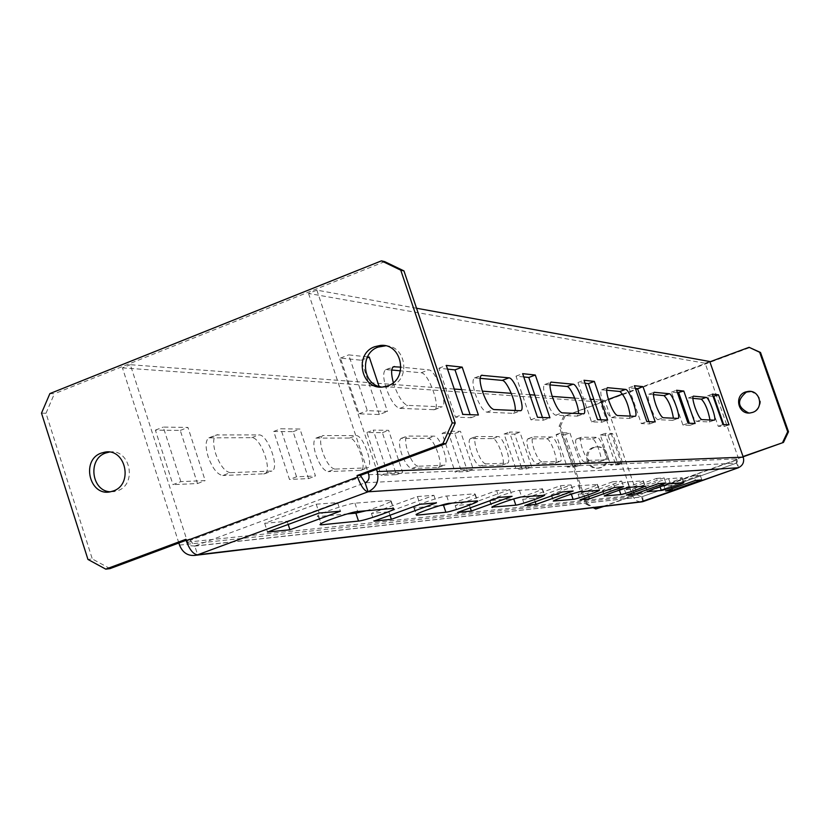 <?xml version="1.0" encoding="UTF-8"?>
<svg xmlns="http://www.w3.org/2000/svg" width="830" height="830" viewBox="0 0 830 830"><rect width="100%" height="100%" fill="white"/><g stroke="black" fill="none" stroke-linecap="round" stroke-linejoin="round"><path stroke-width="0.62" stroke-dasharray="4.15 3.11" d="M748.764 413.008L753.557 412.437C763.538 404.002 762.656 397.01 750.911 391.48M593.17 447.505C581.55 451.157 586.468 470.631 598.357 468.006L600.059 467.56C611.513 464.012 607 444.807 595.235 446.986L593.17 447.505M594.384 447.495C582.785 451.136 587.692 470.558 599.561 467.954L601.252 467.498C612.685 463.96 608.183 444.797 596.448 446.976L594.384 447.495M385.514 345.82C406.223 345.467 411.026 379.569 391.138 386.043L386.624 387.154L381.551 387.05M109.27 452.07C129.926 448.065 137.759 484.16 117.621 490.758L110.338 491.806M589.456 460.349C587.35 459.716 584.994 455.867 582.38 448.802C580.274 442.183 579.9 438.323 581.259 437.223L597.019 437.296C600.464 436.777 608.411 459.312 604.946 459.799L589.456 460.349L584.642 462.103C582.525 461.47 580.17 457.621 577.556 450.565C575.449 443.946 575.086 440.087 576.466 438.987L592.35 439.008C595.816 438.468 603.752 460.992 600.266 461.49L584.642 462.103M692.853 398.338L688.412 397.964C687.365 398.95 687.946 402.799 690.155 409.481C692.801 416.65 695.011 420.613 696.785 421.391L709.328 421.941L709.972 419.99M542.011 461.978C539.562 461.293 536.917 457.123 534.074 449.455C531.833 442.338 531.511 438.147 533.119 436.902L551.66 436.974C555.695 436.414 564.234 460.671 560.229 461.324L542.011 461.978L536.823 463.866C534.354 463.192 531.708 459.021 528.876 451.364C526.635 444.247 526.324 440.066 527.953 438.811L546.628 438.821C550.695 438.25 559.223 462.486 555.187 463.161L536.823 463.866M653.459 394.634L648.77 394.24C647.535 395.37 648.095 399.531 650.44 406.731C653.324 414.523 655.804 418.839 657.868 419.679L672.632 420.333L673.441 418.227M485.758 463.908C482.863 463.171 479.865 458.606 476.762 450.223C474.366 442.525 474.127 437.96 476.036 436.518L498.166 436.601C502.949 435.989 512.183 462.227 507.493 463.119L485.758 463.908L480.145 465.972C477.219 465.246 474.21 460.692 471.108 452.309C468.732 444.621 468.494 440.045 470.423 438.603L492.719 438.614C497.544 437.981 506.767 464.219 502.036 465.111L480.145 465.972M606.616 390.225L601.636 389.83C600.163 391.127 600.681 395.671 603.192 403.463C606.357 411.991 609.158 416.722 611.596 417.656L629.233 418.424L630.281 416.141M418.009 466.232C414.523 465.423 411.068 460.401 407.644 451.157C405.092 442.795 404.957 437.763 407.25 436.072L434.132 436.144C439.89 435.47 449.953 464.043 444.382 465.257L418.009 466.232L411.877 468.504C408.36 467.705 404.895 462.694 401.471 453.46C398.929 445.098 398.815 440.076 401.129 438.375L428.207 438.354C434.007 437.669 444.06 466.211 438.448 467.446L411.877 468.504M549.968 384.892L544.656 384.518C542.882 386.033 543.339 391.023 546.047 399.51C549.533 408.931 552.749 414.16 555.695 415.208L577.12 416.141L578.489 413.631M334.832 469.085C330.548 468.193 326.491 462.601 322.673 452.298C319.944 443.179 319.965 437.597 322.735 435.553L356.112 435.594C363.156 434.858 374.226 466.128 367.524 467.85L334.832 469.085L328.068 471.616C323.752 470.745 319.685 465.163 315.877 454.861C313.149 445.752 313.19 440.17 315.991 438.115L349.606 438.053C356.703 437.286 367.763 468.545 361.009 470.278L328.068 471.616M480.103 378.324L474.397 377.982C472.229 379.818 472.602 385.359 475.507 394.624C479.408 405.144 483.164 410.995 486.795 412.178L513.376 413.35L515.191 410.57M230.263 472.664C224.857 471.689 219.992 465.381 215.675 453.74C212.771 443.78 212.999 437.524 216.371 434.962L258.95 434.91C267.737 434.08 280.063 468.525 271.887 471.046L230.263 472.664L222.741 475.517C217.304 474.553 212.428 468.265 208.112 456.635C205.207 446.685 205.466 440.429 208.87 437.856L251.749 437.669C260.589 436.819 272.904 471.222 264.666 473.774L222.741 475.517M393.337 382.63L394.198 385.411C398.618 397.342 403.11 403.992 407.665 405.372L442.017 406.845C448.594 404.936 435.895 369.724 428.695 369.889L400.994 367.14M391.76 370.014L385.545 369.775C382.889 372.089 383.128 378.314 386.251 388.45C390.671 400.371 395.173 407.011 399.77 408.36L434.453 409.698C441.104 407.758 428.425 372.587 421.152 372.774L400.485 370.834M186.096 540.299L189.79 538.929L185.785 539.334M189.79 538.929L190.257 540.392L360.905 476.908M643.281 501.507L642.015 492.813L640.895 492.927L641.497 496.9L637.388 494.867L604.821 400.361L593.907 399.541M743.058 456.531L735.837 459.104L736.75 459.063L737.03 459.851L738.399 467.736M735.837 459.104L736.117 459.893L641.165 493.705M416.546 308.241L316.853 290.137L308.542 293.457L705.137 363.229L738.607 458.814L736.604 463.067L738.254 467.788M705.137 363.229L709.764 361.517M736.117 459.893L736.625 463.067L365.117 482.801L194.801 545.995L197.644 554.803M190.257 540.392L194.801 545.995L190.734 545.818L187.549 542.115L130.331 364.712L454.269 389.052M178.844 542.996L122.435 367.877L130.331 364.712M643.105 501.569L641.497 496.9L736.604 463.067L641.517 496.89M640.438 502.026L635.79 500.48L632.854 496.475L600.318 402.021L604.821 400.361M615.279 463.472L604.935 433.405L612.54 433.519L622.749 463.161L615.279 463.472L610.662 465.142L600.329 435.096L607.996 435.179L618.205 464.81L610.662 465.142M572.161 465.277L561.049 432.783L569.92 432.907L580.886 464.914L572.161 465.277L567.201 467.083L556.1 434.598L565.043 434.702L575.989 466.688L567.201 467.083M521.448 467.394L509.444 432.046L519.933 432.191L531.76 466.968L521.448 467.394L516.094 469.355L504.101 434.017L514.673 434.142L526.479 468.888L516.094 469.355M460.951 469.925L447.899 431.164L460.494 431.341L473.328 469.407L460.951 469.925L455.12 472.073L442.1 433.333L454.778 433.468L467.601 471.513L455.12 472.073M387.527 472.996L373.241 430.096L388.627 430.314L402.664 472.363L387.527 472.996L381.146 475.362L366.881 432.492L382.381 432.669L396.398 474.687L381.146 475.362M296.549 476.794L280.758 428.768L299.993 429.037L315.473 476.005L296.549 476.794L289.494 479.45L273.734 431.455L293.104 431.673L308.553 478.599L289.494 479.45M180.857 481.628L163.23 427.087L187.954 427.44L205.197 480.612L180.857 481.628L172.962 484.637L155.376 430.137L180.266 430.417L197.478 483.548L172.962 484.637M461.656 389.602L482.344 391.158M511.27 393.337L529.831 394.727M534.831 395.101L552.22 396.408M574.734 398.099L590.555 399.292M122.435 367.877L600.318 402.021M367.451 356.9L348.714 354.877L367.296 410.653L387.434 411.441L379.103 386.479M316.853 290.137L376.498 469.417M713.126 396.429L707.585 395.858L718.22 426.278L724.331 426.485L723.667 424.587M677.425 392.756L671.47 392.144L682.924 425.053L690.062 425.302L689.357 423.248M635.355 388.43L628.901 387.766L641.3 423.611L649.776 423.902L648.998 421.671M585.036 383.252L577.991 382.526L591.52 421.879L601.719 422.231L600.868 419.783M523.761 376.955L516.011 376.156L530.889 419.783L543.401 420.208L542.478 417.5M447.536 369.111L438.935 368.23L455.442 417.158L471.16 417.708L470.133 414.678M379.32 414.523L361.206 360.23L340.445 358.093L358.985 413.817L379.32 414.523L387.434 411.441M308.542 293.457L368.043 472.561M693.766 475.621L700.198 475.134L670.868 485.571L664.031 486.204L693.766 475.621L695.436 480.425M656.582 478.433L664.104 477.862L632.564 489.129L624.575 489.876L656.582 478.433L658.377 483.641M612.768 481.753L621.68 481.078L587.578 493.311L578.126 494.192L612.768 481.753L614.708 487.418M560.385 485.726L571.113 484.907L534.001 498.291L522.641 499.349L560.385 485.726L562.512 491.941M477.603 501.237L469.095 504.329L455.182 505.615L496.651 490.551L509.796 489.555L477.945 501.113M316.24 504.215L337.561 502.596L287.139 521.24L264.656 523.325L316.24 504.215L319.145 513.023M417.407 496.548L433.914 495.303L388.865 511.778L371.425 513.407L417.407 496.548L420.001 504.287M452.194 503.105C463.648 499.567 471.347 496.651 475.289 494.358L474.75 493.819L446.706 496.018C442.037 496.153 416.463 504.806 413.651 507.203L414.284 507.856L440.325 505.491M366.134 510.761C378.262 507.078 386.635 503.903 391.241 501.258L390.619 500.397L354.939 503.188C349.191 503.395 322.268 512.338 318.046 515.451L317.257 516.374L318.409 516.551L347.158 513.946M521.074 497.004C531.874 493.632 539.023 490.935 542.509 488.912L519.435 490.333C515.596 490.416 491.443 498.674 489.555 500.552L514.164 498.768M571.144 493.611C574.36 493.487 596.397 485.872 597.507 484.502L578.51 485.716C575.315 485.768 552.552 493.601 551.265 495.095L571.144 493.611L571.331 494.161M619.066 489.254C621.784 489.171 642.586 481.96 643.343 480.85L627.439 481.898C624.751 481.919 603.286 489.337 602.414 490.54L619.066 489.254L619.377 490.146M659.643 485.571C661.956 485.509 681.627 478.682 682.146 477.769L668.627 478.671C666.345 478.682 646.072 485.706 645.491 486.691L659.643 485.571L660.037 486.712M603.877 506.404L642.015 492.813M596.998 508.852L586.914 503.8L585.679 503.935L559.109 426.257L560.395 426.288L586.914 503.8M560.395 426.288L565.157 415.913L749.988 347.521M743.141 456.791L736.75 459.063M585.679 503.935L593.16 507.68M602.684 506.549L640.895 492.927M565.157 415.913L608.421 399.386M622.687 394.094L635.655 389.301M637.43 388.648L709.868 361.828M563.892 415.861L559.109 426.257M110.037 568.612L92.296 558.964L87.949 559.441M41.5 413.143L46.003 413.257L92.296 558.964M46.003 413.257L54.365 393.773L49.893 393.586M384.705 261.637L54.365 393.773M340.445 358.093L348.714 354.877M358.985 413.817L367.296 410.653M361.206 360.23L366.933 358.01M155.376 430.137L163.23 427.087M180.266 430.417L187.954 427.44M197.478 483.548L205.197 480.612M438.935 368.23L446.281 365.408M455.442 417.158L462.818 414.388M471.16 417.708L478.391 415M273.734 431.455L280.758 428.768M293.104 431.673L299.993 429.037M308.553 478.599L315.473 476.005M516.011 376.156L522.641 373.656M530.889 419.783L537.529 417.314M543.401 420.208L549.927 417.791M366.881 432.492L373.241 430.096M382.381 432.669L388.627 430.314M396.398 474.687L402.664 472.363M577.991 382.526L584.009 380.275M591.52 421.879L597.559 419.658M601.719 422.231L607.653 420.053M442.1 433.333L447.899 431.164M454.778 433.468L460.494 431.341M467.601 471.513L473.328 469.407M628.901 387.766L634.421 385.722M641.3 423.611L646.84 421.588M649.776 423.902L655.223 421.91M504.101 434.017L509.444 432.046M514.673 434.142L519.933 432.191M526.479 468.888L531.76 466.968M671.47 392.144L676.564 390.266M682.924 425.053L688.029 423.196M690.062 425.302L695.104 423.476M556.1 434.598L561.049 432.783M565.043 434.702L569.92 432.907M575.989 466.688L580.886 464.914M707.585 395.858L712.316 394.126M718.22 426.278L722.972 424.566M724.331 426.485L729.02 424.794M600.329 435.096L604.935 433.405M607.996 435.179L612.54 433.519M618.205 464.81L622.749 463.161M371.425 513.407L373.988 521.095M433.914 495.303L436.445 502.866M388.865 511.778L390.017 515.243M264.656 523.325L267.509 532.082M337.561 502.596L340.393 511.187M287.139 521.24L288.197 524.446M496.651 490.551L498.975 497.45M455.182 505.615L457.486 512.484M509.796 489.555L512.089 496.309M469.095 504.329L470.278 507.846M522.641 499.349L524.736 505.543M571.113 484.907L573.198 491.018M534.001 498.291L535.184 501.787M578.126 494.192L580.056 499.836M621.68 481.078L623.6 486.65M587.578 493.311L588.74 496.724M624.575 489.876L626.36 495.054M664.104 477.862L665.878 482.987M632.564 489.129L633.705 492.439M664.031 486.204L665.691 490.997M700.198 475.134L701.848 479.875M670.868 485.571L671.968 488.766M696.785 421.391L701.744 419.596M657.868 419.679L663.222 417.729M611.596 417.656L617.416 415.519M555.695 415.208L562.076 412.842M486.795 412.178L493.85 409.543M399.77 408.36L407.665 405.372M187.549 542.115L637.388 494.867M179.519 545.103L632.854 496.475M368.759 474.719L738.607 458.814M194.801 545.995L641.497 496.9M642.275 493.591L737.03 459.851M390.619 500.397L393.264 508.344M318.762 516.53L321.086 523.606M354.939 503.188L357.699 511.508M474.75 493.819L477.126 500.884M414.284 507.856L416.452 514.341M446.706 496.018L449.175 503.374M542.063 488.569L544.231 494.919M519.435 490.333L521.676 496.931M490.084 500.967L492.097 506.933M597.144 484.264L599.125 490.042M578.51 485.716L580.554 491.692M551.691 495.375L553.568 500.884M643.053 480.674L644.889 485.965M627.439 481.898L629.316 487.355M602.756 490.738L604.51 495.842M681.907 477.634L683.598 482.531M668.627 478.671L670.37 483.703M645.771 486.826L647.41 491.578M433.613 409.844L441.187 406.99M421.152 372.774L428.695 369.889M386.77 369.537L392.849 367.202M210.384 437.503L217.875 434.619M251.749 437.669L258.95 434.91M263.639 474.003L270.87 471.274M513.376 413.35L520.171 410.809M475.165 377.858L480.975 375.648M316.936 437.918L323.679 435.366M349.606 438.053L356.112 435.594M360.345 470.413L366.87 467.985M577.12 416.141L583.283 413.859M545.175 384.446L550.663 382.381M401.762 438.25L407.883 435.958M428.207 438.354L434.132 436.144M438.001 467.539L443.946 465.34M629.233 418.424L634.867 416.359M601.999 389.789L607.155 387.869M470.869 438.531L476.482 436.445M492.719 438.614L498.166 436.601M501.714 465.174L507.172 463.171M672.632 420.333L677.83 418.434M649.029 394.219L653.874 392.424M528.274 438.748L533.451 436.85M546.628 438.821L551.66 436.974M554.948 463.202L559.991 461.366M709.328 421.941L714.153 420.198M688.61 397.944L693.164 396.273M576.715 438.946L581.508 437.182M592.35 439.008L597.019 437.296M600.08 461.522L604.769 459.83M751.088 413.008L750.206 412.946M599.561 467.954L598.357 468.006M386.624 387.154L383.367 386.925M114.633 491.588L110.369 491.796M194.241 546.171L641.175 496.994M391.241 501.258L393.596 508.323M318.046 515.451L320.795 523.792M475.289 494.358L477.478 500.874M413.651 507.203L416.11 514.569M489.555 500.552L491.785 507.151M542.509 488.912L544.542 494.908M551.265 495.095L553.299 501.071M597.507 484.502L599.405 490.032M602.414 490.54L604.292 495.998M643.343 480.85L645.118 485.965M645.491 486.691L647.224 491.713M682.146 477.769L683.796 482.521M434.453 409.698L442.017 406.845M385.545 369.775L393.42 366.746M208.87 437.856L216.371 434.962M264.666 473.774L271.887 471.046M513.905 413.257L520.701 410.726M474.397 377.982L481.442 375.305M315.991 438.115L322.735 435.553M361.009 470.278L367.524 467.85M577.483 416.089L583.646 413.817M544.656 384.518L551.027 382.122M401.129 438.375L407.25 436.072M438.448 467.446L444.382 465.257M629.482 418.393L635.126 416.328M601.636 389.83L607.446 387.672M470.423 438.603L476.036 436.518M502.036 465.111L507.493 463.119M672.819 420.302L678.017 418.413M648.77 394.24L654.113 392.279M527.953 438.811L533.119 436.902M555.187 463.161L560.229 461.324M709.474 421.92L714.298 420.177M688.412 397.964L693.351 396.149M576.466 438.987L581.259 437.223M600.266 461.49L604.946 459.799M596.448 446.976L595.235 446.986"/><path stroke-width="1.25" d="M745.506 391.978C733.813 395.64 738.098 414.824 750.206 412.946L752.686 412.375C764.129 408.837 760.404 390.069 748.525 391.345L745.506 391.978M750.911 391.48L746.409 392.082C736.521 400.33 737.31 407.302 748.764 413.008M374.807 346.681C353.445 353.839 361.226 390.598 383.367 386.925L387.89 385.805C408.879 378.937 402.073 342.832 380.327 345.446L374.807 346.681M381.551 387.05C362.191 384.933 359.483 353.269 378.107 347.085L385.514 345.82M101.25 453.097C80.78 459.955 89.391 496.651 110.369 491.796L113.357 490.955C133.62 484.326 125.672 448.003 104.902 452.132L101.25 453.097M110.338 491.806C91.425 491.256 87.451 459.021 105.555 453.045L109.27 452.07M695.125 407.665C697.781 414.834 699.981 418.808 701.744 419.596L714.298 420.177C717.068 419.949 708.934 397.114 706.174 397.383L693.351 396.149C692.324 397.134 692.915 400.973 695.125 407.665M655.814 404.76C658.698 412.552 661.168 416.878 663.222 417.729L678.017 418.413C681.233 418.061 672.476 393.462 669.229 393.721L654.113 392.279C652.888 393.389 653.459 397.549 655.814 404.76M609.044 401.305C612.208 409.833 614.999 414.564 617.416 415.519L635.126 416.328C638.893 415.788 629.41 389.135 625.54 389.395L607.446 387.672C605.983 388.959 606.523 393.503 609.044 401.305M552.458 397.114C555.944 406.544 559.15 411.784 562.076 412.842L583.646 413.817C588.117 413.008 577.763 383.958 573.094 384.197L551.027 382.122C549.273 383.636 549.75 388.627 552.458 397.114M482.604 391.947C486.505 402.477 490.26 408.339 493.85 409.543L520.701 410.726C526.085 409.512 514.683 377.629 508.946 377.837L481.442 375.305C479.304 377.131 479.688 382.682 482.604 391.947M455.234 423.02L445.918 443.573L442.878 443.583L452.236 422.937L455.234 423.02L403.951 270.891L400.755 270.165L381.437 260.859L49.893 393.586L41.5 413.143L87.949 559.441L105.752 569.141L185.785 539.334L186.262 540.807C189.572 549.73 193.359 554.399 197.644 554.803L196.357 555.208C188.431 556.484 182.818 553.112 179.519 545.103L178.844 542.996M376.498 469.417L377.214 471.575C379.383 480.985 376.343 487.729 368.105 491.796C364.453 491.111 360.925 486.193 357.543 477.063L357.045 475.559L360.407 475.403L365.117 482.801L368.105 491.796L738.399 467.736M368.043 472.561L368.759 474.719C369.63 478.474 368.416 481.172 365.117 482.801M416.546 308.241L709.764 361.517L743.265 457.154C744.469 462.092 742.798 465.64 738.254 467.788L640.438 502.026M454.269 389.052L461.656 389.602M482.344 391.158L511.27 393.337M529.831 394.727L534.831 395.101M552.22 396.408L574.734 398.099M590.555 399.292L593.907 399.541M695.436 480.425L665.691 490.997L672.497 490.291L701.848 479.875L695.436 480.425M658.377 483.641L626.36 495.054L634.317 494.234L665.878 482.987L658.377 483.641M614.708 487.418L580.056 499.836L589.476 498.861L623.6 486.65L614.708 487.418M562.512 491.941L524.736 505.543L536.066 504.37L573.198 491.018L562.512 491.941M498.975 497.45L457.486 512.484L471.357 511.052L512.089 496.309L498.975 497.45M319.145 513.023L267.509 532.082L289.94 529.768L340.393 511.187L319.145 513.023M420.001 504.287L373.988 521.095L391.366 519.31L436.445 502.866L420.001 504.287M445.866 512.235C450.503 511.954 475.268 503.509 477.655 501.403L477.126 500.884L449.175 503.374C444.517 503.571 418.943 512.224 416.11 514.569L416.733 515.181L445.866 512.235L443.5 505.2L452.194 503.105M358.508 521.074C364.194 520.69 390.318 511.903 393.877 509.174L393.264 508.344L357.699 511.508C351.972 511.788 325.038 520.752 320.795 523.792L319.996 524.685L321.137 524.851L358.508 521.074L355.883 513.158L366.134 510.761M515.824 505.159C519.653 504.951 543.038 496.921 544.667 495.251L521.676 496.931C517.847 497.066 493.694 505.325 491.785 507.151L515.824 505.159L513.708 498.903M573.115 499.37C576.311 499.214 598.368 491.599 599.488 490.271L580.554 491.692C577.369 491.785 554.596 499.619 553.299 501.071L573.115 499.37L571.331 494.161M620.882 494.535C623.589 494.421 644.402 487.21 645.169 486.131L629.316 487.355C626.64 487.418 605.163 494.836 604.292 495.998L620.882 494.535L619.377 490.146M661.334 490.447C663.637 490.354 683.308 483.537 683.837 482.645L670.37 483.703C668.098 483.745 647.825 490.758 647.224 491.713L661.334 490.447L660.037 486.712M718.51 394.8L712.316 394.126L722.972 424.566L729.02 424.794L718.51 394.8L713.126 396.429M683.806 391.044L676.564 390.266L688.029 423.196L695.104 423.476L683.806 391.044L677.425 392.756M643.001 386.645L634.421 385.722L646.84 421.588L655.223 421.91L643.001 386.645L637.565 388.658L635.355 388.43M594.332 381.395L584.009 380.275L597.559 419.658L607.653 420.053L594.332 381.395L588.418 383.605L585.036 383.252M535.309 375.025L522.641 373.656L537.529 417.314L549.927 417.791L535.309 375.025L528.803 377.474L523.761 376.955M462.196 367.13L446.281 365.408L462.818 414.388L478.391 415L462.196 367.13L454.996 369.879L447.536 369.111M400.994 367.14L393.42 366.746C391.055 368.613 391.034 373.905 393.337 382.63M379.103 386.479L369.288 357.097L367.451 356.9M709.972 419.99C708.104 410.124 705.241 403.173 701.36 399.137L692.853 398.338M673.441 418.227C671.595 407.54 668.461 400.008 664.042 395.63L653.459 394.634M630.281 416.141C628.476 404.501 625.021 396.284 619.917 391.48L606.616 390.225M578.489 413.631C579.153 406.451 570.563 386.22 566.942 386.49L549.968 384.892M515.191 410.57C516.343 402.612 506.663 380.15 502.171 380.399L480.103 378.324M723.667 424.587L713.841 396.501M689.357 423.248L678.774 392.891M648.998 421.671L637.565 388.658M600.868 419.783L588.418 383.605M542.478 417.5L528.803 377.474M470.133 414.678L454.996 369.879M400.485 370.834L391.76 370.014M440.325 505.491L443.5 505.2M347.158 513.946L355.883 513.158M514.164 498.768L521.074 497.004M643.281 501.507L197.644 554.803L368.105 491.796M593.16 507.68L595.795 508.998L603.877 506.404M759.647 352.262L749.096 347.314L760.519 352.47L759.647 352.262L787.691 431.735L788.5 431.756L760.519 352.47M788.5 431.756L783.447 442.432L743.141 456.791M595.795 508.998L602.684 506.549M783.447 442.432L743.058 456.531M782.628 442.432L787.691 431.735M608.421 399.386L622.687 394.094M635.655 389.301L637.43 388.648M709.868 361.828L749.096 347.314M442.878 443.583L357.045 475.559M400.755 270.165L452.236 422.937M445.918 443.573L360.407 475.403M105.752 569.141L110.037 568.612L186.096 540.299M381.437 260.859L384.705 261.637L403.951 270.891M366.933 358.01L369.288 357.097M390.017 515.243L391.366 519.31M288.197 524.446L289.94 529.768M470.278 507.846L471.357 511.052M535.184 501.787L536.066 504.37M588.74 496.724L589.476 498.861M633.705 492.439L634.317 494.234M671.968 488.766L672.497 490.291M377.214 471.575L743.265 457.154M357.543 477.063L186.262 540.807M321.086 523.606L321.49 524.819M416.452 514.341L416.733 515.181M492.097 506.933L492.304 507.545M392.849 367.202L394.634 366.507M502.171 380.399L508.946 377.837M480.975 375.648L482.199 375.191M566.942 386.49L573.094 384.197M550.663 382.381L551.535 382.059M619.917 391.48L625.54 389.395M607.155 387.869L607.799 387.631M664.042 395.63L669.229 393.721M701.36 399.137L706.174 397.383M196.357 555.208L642.379 501.787M738.306 467.778L643.167 501.559M393.596 508.323L393.877 509.174M477.478 500.874L477.655 501.403M109.187 452.08L104.902 452.132M383.605 345.851L380.327 345.446M749.417 391.459L748.525 391.345"/></g></svg>
